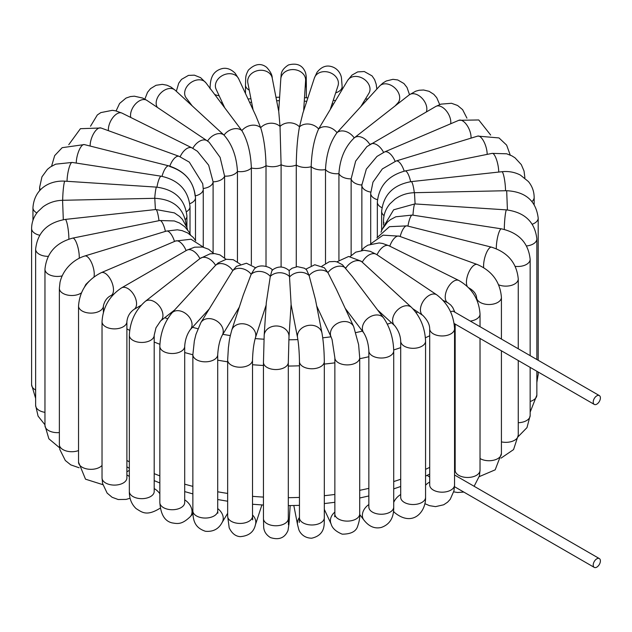 <?xml version="1.0" encoding="UTF-8"?>
<svg xmlns="http://www.w3.org/2000/svg" width="632" height="632" viewBox="0 0 632 632"><rect width="100%" height="100%" fill="white"/><g stroke="black" fill="none" stroke-linecap="round" stroke-linejoin="round"><path stroke-width="0.95" d="M450.64 311.995A5.088 2.939 -60 0 1 453.618 311.458L599.349 395.593A5.088 2.939 120 0 0 594.262 398.531A5.088 2.939 120 0 0 594.262 404.401A5.088 2.939 120 0 0 598.18 403.042A5.088 2.939 120 0 0 600.4 397.923A5.088 2.939 120 0 0 599.349 395.593M600.4 560.9A5.088 2.939 -60 0 1 598.18 566.019A5.088 2.939 -60 0 1 594.262 567.386A5.088 2.939 -60 0 1 594.262 561.508A5.088 2.939 -60 0 1 599.349 558.577A5.088 2.939 -60 0 1 600.4 560.9M450.711 123.761A12.427 7.173 60 0 0 448.91 114.882A12.427 7.173 60 0 0 435.811 106.453L366.908 146.585L355.658 161.12L351.131 178.864A12.427 7.173 0 0 0 361.86 185.058L366.331 169.131L376.98 156.436L384.572 151.949A12.427 6.028 66.9 0 1 395.111 161.318M487.161 154.382A12.427 4.74 73 0 0 485.905 146.648A12.427 4.74 73 0 0 477.729 136.093L396.146 160.986L382.344 168.926L372.975 182.142L370.7 193.329A12.427 7.173 0 0 0 377.446 199.712M361.867 185.058A12.427 7.173 0 0 0 361.86 185.215L361.86 249.956L361.867 185.366M395.134 105.915L397.899 102.898A12.427 8.974 42.5 0 0 395.174 88.259A12.427 8.974 42.5 0 0 380.116 85.573A12.427 8.974 42.5 0 0 379.563 86.11L337.006 132.673A12.427 8.974 42.5 0 1 354.22 137.918L354.394 137.776A12.427 8.169 52 0 1 369.854 144.538M426.355 111.904A12.427 8.169 52 0 0 424.68 101.736A12.427 8.169 52 0 0 409.188 94.919L354.394 137.776A12.427 8.169 52 0 0 354.22 137.926C345.017 146.719 339.921 158.632 338.926 173.666L338.926 259.902M377.596 309.98L394.708 325.701A12.427 8.595 132.6 0 1 394.874 313.235A12.427 8.595 132.6 0 1 411.527 307.405L361.172 261.198L348.643 256.474L336.809 261.877M345.206 308.345L363.842 333.009A12.427 9.298 142.9 0 1 364.83 321.451A12.427 9.298 142.9 0 1 383.671 318.022L352.545 276.824L342.418 264.729L337.101 261.956L334.96 261.474L329.288 261.735L321.885 266.19M316.695 305.959L331.136 337.077A12.427 9.804 155.1 0 1 333.001 326.997A12.427 9.804 155.1 0 1 344.322 321.53A12.427 9.804 155.1 0 1 353.683 326.61L336.477 289.551L327.929 272.629L324.327 267.755L314.791 264.753L305.825 269.169M291.091 304.545L297.577 337.788A12.427 10.08 169 0 1 300.097 329.73A12.427 10.08 169 0 1 312.911 325.393A12.427 10.08 169 0 1 321.972 333.032L315.439 299.521L309.119 275.536L306.52 269.722L304.34 268.205L297.419 266.657L292.103 268.221L289.116 270.528M412.957 308.811L422.919 315.487A12.427 7.695 123.9 0 1 423.456 300.879A12.427 7.695 123.9 0 1 436.767 294.844L376.577 254.467A12.427 7.695 123.9 0 0 362.27 262.146A12.427 8.595 132.6 0 0 345.783 268.134A12.427 9.298 142.9 0 0 327.929 272.629A12.427 9.804 155.1 0 0 309.119 275.536A12.427 10.08 169 0 0 289.772 276.792A12.427 10.144 -176.3 0 0 270.306 276.374L266.301 302.673L264.184 335.323A12.427 10.144 -176.3 0 1 272.811 326.381A12.427 10.144 -176.3 0 1 286.32 330.03A12.427 10.144 -176.3 0 1 288.99 336.927L291.107 304.284L289.14 270.551C283.515 265.954 277.811 265.867 272.037 270.283L270.306 276.374A12.427 9.97 -161.9 0 0 251.173 274.288L254.412 268.884C260.21 262.746 271.926 267.763 272.487 270.298M266.151 305.043L255.399 337.851A12.427 9.97 -161.9 0 0 249.048 325.504A12.427 9.97 -161.9 0 0 234.022 326.625A12.427 9.97 -161.9 0 0 231.778 330.109L243.265 295.049L251.173 274.288A12.427 9.575 -148.8 0 0 232.789 270.575L236.455 266.356L246.456 263.236L255.826 267.865M239.307 307.128L222.14 335.458A12.427 9.575 -148.8 0 0 217.677 321.633A12.427 9.575 -148.8 0 0 202.319 320.851A12.427 9.575 -148.8 0 0 200.881 322.573L232.789 270.575A12.427 8.974 -137.5 0 0 215.575 265.314L218.159 262.944L226.232 259.286L233.263 259.713L240.271 264.176M208.876 309.372L190.232 329.738A12.427 8.974 -137.5 0 0 189.679 317.667A12.427 8.974 -137.5 0 0 171.904 312.959L215.575 265.314A12.427 8.169 -128 0 0 200.083 258.496A12.427 8.169 -128 0 0 199.902 258.638A12.427 7.173 -120 0 0 186.803 250.209L121.557 287.876C109.455 295.926 102.945 307.199 102.029 321.704A12.427 7.173 180 0 0 114.455 328.877A12.427 7.173 180 0 0 126.89 321.704C127.419 316.529 129.789 312.429 133.992 309.404A12.427 7.173 -120 0 0 133.992 295.057A12.427 7.173 -120 0 0 121.557 287.876M169.7 166.469C184.994 171.493 193.471 181.305 195.122 195.912M169.818 166.137A12.427 5.396 -70.1 0 1 179.117 156.333L189.308 162.132L202.73 183.77L203.251 189.173L203.251 246.899M180.16 156.728A12.427 6.62 -63.6 0 1 191.938 147.864L197.413 151.293L208.671 165.205L213.095 181.85L213.095 252.84M207.525 141.094L209.137 142.263L220.102 157.352L224.597 176.131L224.597 257.817M157.36 107.393A12.427 8.595 -47.4 0 1 160.939 92.88A12.427 8.595 -47.4 0 1 174.922 90.005A12.427 8.595 -47.4 0 1 175.088 90.147L224.012 135.114C232.094 144.278 236.573 156.404 237.45 171.47L237.45 261.719M192.199 105.868L186.124 97.834A12.427 9.298 -37.1 0 1 189.679 83.527A12.427 9.298 -37.1 0 1 204.965 81.789A12.427 9.298 -37.1 0 1 205.953 82.847L241.866 130.619C247.578 140.383 250.738 152.833 251.362 167.97L251.362 264.532M224.589 107.511L216.112 89.238A12.427 9.804 -24.9 0 1 221.516 76.061A12.427 9.804 -24.9 0 1 236.795 76.251A12.427 9.804 -24.9 0 1 238.659 78.779L255.865 115.846L260.676 127.704C263.892 137.855 265.669 150.527 266.017 165.695L266.017 266.285M253.1 109.897L247.823 82.824A12.427 10.08 -11 0 1 250.343 74.766A12.427 10.08 -11 0 1 263.157 70.421A12.427 10.08 -11 0 1 272.218 78.06L278.759 111.572L280.023 126.447L281.098 164.715L281.098 267.028M330.489 108.728L338.017 85.747A12.427 9.97 18.1 0 0 335.774 76.614A12.427 9.97 18.1 0 0 323.702 71.669A12.427 9.97 18.1 0 0 314.396 78.005L302.91 113.065L299.489 126.866C297.553 137.128 296.479 149.855 296.266 165.047L296.266 266.783M360.919 106.476L368.914 93.275A12.427 9.575 31.2 0 0 367.476 82.389A12.427 9.575 31.2 0 0 347.655 80.398L318.623 128.96C314.144 138.945 311.663 151.514 311.181 166.674L311.181 265.535M207.541 141.07A12.427 8.595 -47.4 0 1 224.012 135.114A12.427 9.298 -37.1 0 1 241.866 130.619A12.427 9.804 -24.9 0 1 260.676 127.704A12.427 10.08 -11 0 1 280.023 126.447A12.427 10.144 3.7 0 1 299.489 126.866A12.427 9.97 18.1 0 1 318.623 128.96A12.427 9.575 31.2 0 1 337.006 132.673C330.086 142.16 326.254 154.461 325.504 169.566L325.504 263.26M203.243 188.486A12.427 7.173 -0 0 0 213.095 181.85A12.427 7.173 -0 0 0 224.597 176.131A12.427 7.173 -0 0 0 237.45 171.47A12.427 7.173 -0 0 0 251.362 167.97A12.427 7.173 -0 0 0 266.017 165.695A12.427 7.173 -0 0 0 281.098 164.715A12.427 7.173 0 0 0 296.266 165.047A12.427 7.173 0 0 0 311.181 166.674A12.427 7.173 0 0 0 325.504 169.566A12.427 7.173 0 0 0 338.926 173.666A12.427 7.173 0 0 0 351.131 178.864L351.131 255.462M455.166 452.994A225.972 130.461 180 0 1 454.55 453.397M429.697 467.38A225.972 130.461 180 0 1 425.565 469.323M400.712 479.246A225.972 130.461 180 0 1 393.712 481.56M368.859 488.346A225.972 130.461 180 0 1 359.711 490.321M334.857 494.453A225.972 130.461 180 0 1 324.311 495.686M299.457 497.408A225.972 130.461 180 0 1 288.31 497.668M263.457 497.092A225.972 130.461 180 0 1 252.516 496.333M227.654 493.426A225.972 130.461 180 0 1 217.716 491.783M192.863 486.371A225.972 130.461 180 0 1 184.694 484.152M159.841 475.88A225.972 130.461 180 0 1 154.192 473.644M129.339 461.85A225.972 130.461 180 0 1 126.89 460.483M126.89 328.869A225.972 130.461 0 0 0 129.663 330.41M154.192 342.031A225.972 130.461 0 0 0 159.888 344.29M184.694 352.538A225.972 130.461 0 0 0 192.863 354.757M217.716 360.169A225.972 130.461 0 0 0 227.654 361.812M252.516 364.719A225.972 130.461 0 0 0 263.457 365.478M288.31 366.054A225.972 130.461 0 0 0 299.457 365.794M324.311 364.064A225.972 130.461 0 0 0 334.857 362.839M359.711 358.707A225.972 130.461 0 0 0 368.859 356.725M393.704 349.946A225.972 130.461 0 0 0 400.712 347.632M425.415 337.772A225.972 130.461 0 0 0 429.697 335.766M417.72 312.003A207.138 119.59 180 0 1 416.188 312.729M391.508 322.762A207.138 119.59 180 0 1 387.384 324.153M362.42 331.128A207.138 119.59 180 0 1 355.911 332.574M331.018 336.817A207.138 119.59 180 0 1 322.739 337.804M297.885 339.582A207.138 119.59 180 0 1 288.832 339.795M263.978 339.21A207.138 119.59 180 0 1 255.178 338.578M230.317 335.592A207.138 119.59 180 0 1 222.827 334.32M197.871 328.751A207.138 119.59 180 0 1 192.507 327.265M167.614 318.805A207.138 119.59 180 0 1 164.794 317.667M223.459 106.018A207.138 119.59 180 0 1 223.862 105.947M249.616 102.384A207.138 119.59 180 0 1 251.599 102.186M276.642 100.733A207.138 119.59 180 0 1 279.391 100.678M304.269 101.16A207.138 119.59 180 0 1 306.765 101.302M332.108 103.782A207.138 119.59 180 0 1 333.38 103.956M361.883 184.157L361.86 185.215A12.427 7.173 0 0 0 370.723 192.089M384.572 151.949L458.816 120.309A12.427 6.028 66.9 0 1 469.465 129.963A12.427 6.028 66.9 0 1 471.053 138.131M396.146 160.986A12.427 4.74 73 0 1 404.204 171.154M381.91 207.675A12.427 7.173 0 0 1 377.336 202.114C378.971 185.927 388.214 175.546 405.08 170.972L492.17 153.371A12.427 3.35 78.6 0 1 496.428 159.375A12.427 3.35 78.6 0 1 498.735 172.062M405.08 170.972A12.427 3.35 78.6 0 1 410.658 181.692M492.17 153.371L506.69 153.797L511.833 155.835L515.025 157.826L521.305 164.628L524.031 171.011L524.837 177.339A12.427 7.173 180 0 1 524.789 177.987M384.058 215.631A12.427 7.173 0 0 1 381.633 211.38C383.474 194.743 393.333 184.828 411.219 181.629L501.879 171.722A12.427 1.888 83.8 0 1 505.039 183.296A12.427 1.888 83.8 0 1 505.537 190.73M411.219 181.629A12.427 1.888 83.8 0 1 414.316 192.697M501.879 171.722C508.562 171.019 514.748 172.141 520.428 175.104L528.392 181.534C532.183 186.163 534.111 191.457 534.159 197.429A12.427 7.173 180 0 1 531.986 201.482M384.027 222.985A12.427 7.173 0 0 1 383.498 220.908C383.577 214.517 385.749 208.813 390.007 203.78L394.905 199.238C400.649 195.083 407.174 192.902 414.474 192.697L506.682 190.706L507.417 209.958M414.474 192.697L415.098 203.939M536.852 382.439L538.195 374.318A12.427 7.173 180 0 1 536.852 377.565M506.682 190.706C525.571 191.717 536.078 200.85 538.195 218.095A12.427 7.173 180 0 1 532.294 224.202M383.032 227.662L393.633 209.8L414.821 203.923L506.516 209.887A12.427 1.138 93.7 0 0 504.62 221.571A12.427 1.138 93.7 0 0 504.312 229.416M414.821 203.923A12.427 1.138 93.7 0 0 412.957 215.164M530.153 412.151L536.852 395.103A12.427 7.173 180 0 1 530.153 401.47M506.516 209.887C524.797 212.376 534.909 222.037 536.852 238.88A12.427 7.173 180 0 1 526.574 245.951M381.017 232.181L382.084 229.495L387.542 221.99L390.481 219.628L395.806 216.784L412.301 215.062L501.437 228.847A12.427 2.623 98.8 0 0 497.013 240.255A12.427 2.623 98.8 0 0 496.325 248.739M412.301 215.062A12.427 2.623 98.8 0 0 407.948 226.106M518.208 436.617L526.985 427.627L530.153 415.54A12.427 7.173 180 0 1 518.256 422.705M501.437 228.847C518.84 232.742 528.415 242.901 530.153 259.317A12.427 7.173 180 0 1 515.262 266.356M376.964 237.766L389.462 226.675L407.024 225.877L491.601 247.175A12.427 4.061 104.1 0 0 485.953 254.04A12.427 4.061 104.1 0 0 483.685 267.613M407.024 225.877A12.427 4.061 104.1 0 0 400.159 236.518M501.018 458.145L513.555 449.597L518.256 435.172A12.427 7.173 180 0 1 501.421 441.879M491.601 247.175C507.844 252.405 516.731 262.999 518.256 278.949A12.427 7.173 180 0 1 511.549 285.324A12.427 7.173 180 0 1 498.672 284.819M370.471 244.031L383.039 235.159L399.155 236.155L477.286 264.5A12.427 5.396 109.9 0 0 468.841 272.202A12.427 5.396 109.9 0 0 467.246 286.391M399.155 236.155A12.427 5.396 109.9 0 0 389.786 246.164M479.277 476.623L495.18 469.829L501.421 453.555A12.427 7.173 180 0 1 493.632 460.214A12.427 7.173 180 0 1 480.028 458.524M477.286 264.5C492.083 270.962 500.125 281.912 501.421 297.34A12.427 7.173 180 0 1 488.994 304.513A12.427 7.173 180 0 1 476.56 297.34C476.094 293.69 473.51 290.53 468.81 287.868M361.472 250.438L364.269 247.554L367.824 245.177L379.113 242.941L382.621 243.47L388.917 245.73L458.856 280.482A12.427 6.62 116.4 0 0 447.393 288.666A12.427 6.62 116.4 0 0 447.796 302.736L443.111 300.413M388.917 245.73A12.427 6.62 116.4 0 0 377.043 254.783M454.55 467.719A12.427 6.62 -63.6 0 1 455.166 467.459M474.126 486.284L479.459 475.833L480.028 470.295A12.427 7.173 180 0 1 467.601 477.468A12.427 7.173 180 0 1 455.166 470.295L455.174 470.563M458.856 280.482C471.922 288.042 478.985 299.236 480.028 314.072A12.427 7.173 180 0 1 470.287 321.08M425.565 485.218A12.427 7.695 -56.1 0 1 429.697 482.058M424.933 503.688L429.436 505.647L435.535 506.635L443.68 504.786L447.551 502.211L450.245 499.296L453.966 490.819L454.55 484.997A12.427 7.173 180 0 1 442.123 492.178A12.427 7.173 180 0 1 429.697 484.997L429.721 485.463M436.767 294.844C447.827 303.32 453.76 314.633 454.55 328.782A12.427 7.173 180 0 1 442.123 335.955A12.427 7.173 180 0 1 429.697 328.782C429.689 324.516 427.429 320.084 422.919 315.487M394.874 512.821A12.427 8.595 -47.4 0 1 394.708 512.671A12.427 8.595 -47.4 0 1 393.507 511.138M393.712 502.377A12.427 8.595 -47.4 0 1 400.712 494.516M393.46 511.525L394.708 512.671C412.736 527.301 425.992 512.031 425.565 497.352A12.427 7.173 180 0 1 413.138 504.526A12.427 7.173 180 0 1 400.712 497.352L400.775 498.087M411.527 307.405C420.327 316.537 425.012 327.787 425.565 341.138A12.427 7.173 180 0 1 413.138 348.311A12.427 7.173 180 0 1 400.712 341.138C400.435 335.576 398.437 330.433 394.708 325.701M359.711 514.503L363.842 519.97A12.427 9.298 -37.1 0 1 368.859 504.549M363.842 519.97C368.914 526.535 374.752 529.016 381.349 527.428C389.826 524.426 393.949 517.64 393.712 507.069A12.427 7.173 180 0 1 381.286 514.243A12.427 7.173 180 0 1 368.859 507.069L369.009 508.183M383.671 318.022C390.007 327.455 393.357 338.397 393.712 350.855A12.427 7.173 180 0 1 381.286 358.028A12.427 7.173 180 0 1 368.859 350.855C368.417 343.753 366.742 337.804 363.842 333.009M324.311 509.345L331.136 524.047A12.427 9.804 -24.9 0 1 334.857 512.094M331.136 524.047C332.25 528.21 335.947 531.575 342.22 534.159C351.068 534.143 356.25 531.394 357.759 525.903C359.371 521.163 360.019 517.181 359.711 513.942A12.427 7.173 180 0 1 347.284 521.116A12.427 7.173 180 0 1 334.857 513.942L334.683 516.818L335.173 515.546M353.683 326.61L358.613 344.63L359.711 357.72A12.427 7.173 180 0 1 347.284 364.901A12.427 7.173 180 0 1 334.857 357.72L332.084 339.661L331.136 337.077M293.825 505.537L297.577 524.758A12.427 10.08 -11 0 1 299.457 517.474M297.577 524.758L298.652 528.937C298.952 530.935 302.57 538.156 311.75 538.195C326.42 534.767 323.963 522.759 324.311 517.806A12.427 7.173 180 0 1 311.884 524.979A12.427 7.173 180 0 1 299.457 517.806L299.276 522.435M321.972 333.032C323.434 341.478 324.208 350.997 324.311 361.591A12.427 7.173 180 0 1 311.884 368.764A12.427 7.173 180 0 1 299.457 361.591C299.307 352.158 298.675 344.227 297.577 337.788M288.318 520.01A12.427 10.144 3.7 0 1 288.99 523.896L290.175 505.608M288.421 524.765L288.31 518.58A12.427 7.173 180 0 1 275.884 525.761A12.427 7.173 180 0 1 263.457 518.58L263.686 527.183C263.994 531.504 266.254 534.972 270.472 537.587C279.036 540.305 284.89 537.911 288.026 530.406L288.99 523.896M288.99 336.927L288.31 362.365A12.427 7.173 180 0 1 275.884 369.546A12.427 7.173 180 0 1 263.457 362.365L264.184 335.323M252.516 515.001A12.427 9.97 18.1 0 1 255.399 524.821L261.909 504.936M252.065 518.169L252.705 519.875L252.516 516.257A12.427 7.173 180 0 1 240.089 523.43A12.427 7.173 180 0 1 227.654 516.257L229.195 527.831C231.849 533.353 235.507 536.292 240.168 536.647C248.732 535.991 253.811 532.049 255.399 524.821M255.399 337.851C253.756 343.579 252.792 350.973 252.516 360.035A12.427 7.173 180 0 1 240.089 367.216A12.427 7.173 180 0 1 227.654 360.035L228.397 347.608C229.353 341.367 228.76 341.067 231.778 330.109M217.716 508.626A12.427 9.575 31.2 0 1 222.14 522.427L227.654 513.318M217.495 512.212L217.866 513.168L217.716 510.869A12.427 7.173 180 0 1 205.289 518.05A12.427 7.173 180 0 1 192.863 510.869C192.902 521.392 195.414 527.886 205.4 531.267C213.118 531.978 218.696 529.031 222.14 522.427M222.14 335.458C219.746 340.008 218.269 346.407 217.716 354.655A12.427 7.173 180 0 1 205.289 361.828A12.427 7.173 180 0 1 192.863 354.655L194.348 340.917L195.96 334.368L200.881 322.573M184.694 499.849A12.427 8.974 42.5 0 1 190.232 516.707L192.95 513.745M184.599 503.467L184.694 502.551A12.427 7.173 180 0 1 172.267 509.732A12.427 7.173 180 0 1 159.841 502.551C160.67 514.416 164.747 521.187 172.078 522.877C177.821 523.841 181.858 524.694 190.232 516.707M190.232 329.738C186.954 334.407 185.113 339.937 184.694 346.336A12.427 7.173 180 0 1 172.267 353.517A12.427 7.173 180 0 1 159.841 346.336C160.291 333.427 164.312 322.296 171.904 312.959M174.661 309.941L160.607 320.938A12.427 8.169 -128 0 0 159.375 306.117A12.427 8.169 -128 0 0 145.289 301.361A12.427 8.169 -128 0 0 145.115 301.503M154.192 488.576A12.427 8.169 52 0 1 159.841 493.703M154.153 492.083L154.192 491.491A12.427 7.173 180 0 1 141.766 498.664A12.427 7.173 180 0 1 129.339 491.491C129.252 498.466 131.495 504.162 136.062 508.562C142.271 512.441 146.727 516.605 160.607 507.907M160.607 320.938L155.986 327.803L154.192 335.268A12.427 7.173 180 0 1 141.766 342.449A12.427 7.173 180 0 1 129.339 335.268C130.01 321.506 135.327 310.209 145.289 301.361L200.083 258.496L210.061 253.827L214.635 253.598L219.92 254.87L226.09 259.31M126.89 475.003A12.427 7.173 60 0 1 127.775 475.462A12.427 7.173 60 0 1 129.339 476.528M126.874 478.282L126.89 477.918A12.427 7.173 180 0 1 114.455 485.099A12.427 7.173 180 0 1 102.029 477.918L102.589 483.512L107.132 493.102L112.093 497.273L118.2 499.525L126.1 499.414L130.105 498.245M186.108 250.612A12.427 6.028 -113.1 0 0 175.483 241.037L101.239 272.676C87.271 279.707 79.695 290.791 78.534 305.943A12.427 7.173 180 0 0 90.961 313.117A12.427 7.173 180 0 0 103.387 305.943C104.596 300.864 107.124 297.396 110.979 295.539A12.427 6.028 -113.1 0 0 111.651 281.746A12.427 6.028 -113.1 0 0 101.239 272.676M102.029 465.421A12.427 7.173 180 0 1 88.053 469.134A12.427 7.173 180 0 1 78.534 462.158L85.517 479.182L102.858 484.665M174.511 241.456A12.427 4.74 -107 0 0 166.39 231.091L84.814 255.984C78.874 257.848 73.66 261.095 69.165 265.717C64.48 270.599 61.43 276.152 60.008 282.385L59.361 288.326A12.427 7.173 180 0 0 67.592 295.081A12.427 7.173 180 0 0 81.386 292.893M93.994 276.895A12.427 4.74 -107 0 0 91.703 263.031A12.427 4.74 -107 0 0 84.814 255.984M78.534 450.577A12.427 7.173 180 0 1 65.846 450.845A12.427 7.173 180 0 1 59.361 444.541L59.85 449.549L65.317 460.491L70.737 464.86L79.126 467.775M165.402 231.391A12.427 3.35 -101.4 0 0 159.793 220.521L72.696 238.114C55.837 242.688 46.594 253.077 44.959 269.264A12.427 7.173 180 0 0 62.181 275.884M79.237 258.243A12.427 3.35 -101.4 0 0 77.215 244.9A12.427 3.35 -101.4 0 0 72.696 238.114M59.361 432.565A12.427 7.173 180 0 1 44.959 425.478L48.877 438.806L59.558 447.756M158.988 220.687A12.427 1.888 -96.2 0 0 155.883 209.516L65.215 219.423C47.337 222.622 37.47 232.537 35.637 249.174A12.427 7.173 180 0 0 48.198 256.347M68.872 239.117A12.427 1.888 -96.2 0 0 67.648 226.122A12.427 1.888 -96.2 0 0 65.215 219.423M44.959 412.341A12.427 7.173 180 0 1 35.637 405.389L38.07 416.117L44.959 424.791M63.311 219.683L62.576 200.297L154.785 198.306L155.409 209.571M186.298 225.703L186.298 225.798A12.427 7.173 -0 0 0 186.298 225.703C184.181 208.449 173.674 199.317 154.785 198.306M35.637 390.015A12.427 7.173 180 0 1 31.6 384.722L35.637 398.389M39.634 235.215A12.427 7.173 180 0 1 31.6 228.508C31.679 222.195 33.804 216.539 37.975 211.546L43.016 206.838C48.759 202.682 55.276 200.502 62.576 200.297M154.729 198.306A12.427 1.138 -86.3 0 1 156.586 187.127L64.899 181.163C50.607 180.239 34.357 187.917 32.951 207.723A12.427 7.173 180 0 0 36.861 212.952M62.694 200.297A12.427 1.138 -86.3 0 1 63.477 187.601A12.427 1.138 -86.3 0 1 64.899 181.163M185.508 219.446A12.427 7.173 -0 0 0 186.922 216.12C184.986 199.278 174.874 189.608 156.586 187.127M156.949 187.151A12.427 2.623 -81.2 0 1 161.294 176.225L72.166 162.44L55.663 164.162L50.355 166.998L47.416 169.36L41.949 176.841L39.642 187.285A12.427 7.173 180 0 0 40.448 189.829M67.047 181.297A12.427 2.623 -81.2 0 1 68.856 168.625A12.427 2.623 -81.2 0 1 72.166 162.44M186.527 211.68A12.427 7.173 -0 0 0 190.011 206.703C188.273 190.279 178.698 180.128 161.294 176.225M162.021 176.352A12.427 4.061 -75.9 0 1 168.839 165.876L84.269 144.57L62.173 147.683L54.668 155.622L51.587 166.2M76.259 163.072A12.427 4.061 -75.9 0 1 79.063 150.353A12.427 4.061 -75.9 0 1 84.269 144.57M189.829 203.67A12.427 7.173 -0 0 0 195.493 197.65C193.969 181.7 185.089 171.106 168.839 165.876M90.139 146.055A12.427 5.396 -70.1 0 1 93.86 133.202A12.427 5.396 -70.1 0 1 100.986 127.988L179.117 156.333M195.43 195.841A12.427 7.173 -0 0 0 203.251 189.173M108.404 130.682A12.427 6.62 -63.6 0 1 112.867 117.576A12.427 6.62 -63.6 0 1 122 113.112L191.938 147.864M130.761 117.465A12.427 7.695 -56.1 0 1 132.578 108.048A12.427 7.695 -56.1 0 1 146.877 100.37L207.067 140.746A12.427 7.695 -56.1 0 0 192.823 148.323M189.94 102.882A12.427 7.173 180 0 1 188.984 102.921M219.154 95.788A12.427 7.173 180 0 1 214.746 94.484M249.253 90.163A12.427 7.173 180 0 1 245.485 85.012C245.935 76.741 244.955 76.859 248.344 70.152C254.862 63.777 260.977 62.852 266.68 67.355C270.441 71.503 272.281 75.066 272.218 78.06M278.704 111.311L280.805 78.921A12.427 10.144 3.7 0 1 289.432 69.978A12.427 10.144 3.7 0 1 302.933 73.628A12.427 10.144 3.7 0 1 305.612 80.533L303.644 110.813M280.805 78.921L281.145 75.169C281.224 71.416 283.657 68.019 288.445 64.97C297.135 62.671 302.862 65.349 305.627 72.988C306.488 77.894 306.133 74.434 306.338 84.238A12.427 7.173 180 0 1 305.169 87.271M314.396 78.005L316.98 72.38C320.803 67.545 325.022 65.483 329.643 66.178C338.254 67.561 341.201 74.963 341.47 78.06L342.141 86.568A12.427 7.173 180 0 1 335.687 92.857M367.895 98.853A12.427 7.173 180 0 1 365.383 99.106M370.557 144.12A12.427 7.173 60 0 1 383.577 152.391M454.139 323.497L594.262 404.401M599.349 558.577L454.55 474.98M594.262 567.386L454.503 486.695M455.166 458.966L454.55 459.393M429.697 474.079L425.565 476.109M400.712 486.474L393.712 488.892M368.859 495.946L359.711 498.008M334.857 502.298L324.311 503.57M299.457 505.363L288.31 505.624M263.457 505.031L252.516 504.249M227.654 501.231L217.716 499.525M192.863 493.9L184.694 491.593M159.841 482.967L154.192 480.628M129.339 468.28L126.89 466.851M220.963 102.708L222.259 102.479M248.044 98.987L250.92 98.718M275.971 97.289L279.62 97.217M304.498 97.691L307.887 97.881M333.246 100.314L335.41 100.606M458.816 120.309L478.74 119.954L490.669 135.043M370.7 193.329L370.7 243.699M477.729 136.093L499.011 137.934L506.635 145.115L510.237 155.069M377.336 202.114L377.336 237.079M524.837 178.034L524.837 177.339M381.633 211.38L381.633 230.506M534.159 204.428L534.159 197.429M383.498 220.908L383.498 224.953M538.195 374.318L538.195 372.035M538.195 360.287L538.195 218.095M536.852 395.103L536.852 371.253M536.852 359.513L536.852 238.88M530.153 415.54L530.153 367.389M530.153 355.642L530.153 259.317M518.256 435.172L518.256 360.517M518.256 348.777L518.256 278.949M501.421 453.555L501.421 350.8M501.421 339.06L501.421 297.34M476.56 299.315L476.56 297.34M454.55 465.31L455.166 465.618M463.841 492.083L457.497 492.486L453.721 491.886M447.796 302.736L450.711 304.98L452.694 307.428L454.898 312.192M480.028 470.295L480.028 338.444M480.028 326.704L480.028 314.072M455.166 470.295L455.166 324.098M350.144 256.521L355.761 252.16L364.095 250.288L370.218 251.323L376.577 254.467M427.129 475.351L429.697 477.073M454.55 484.997L454.55 328.782M429.697 484.997L429.697 328.782M425.565 497.352L425.565 341.138M400.712 497.352L400.712 341.138M393.712 507.069L393.712 350.855M368.859 507.069L368.859 350.855M359.711 513.942L359.711 357.72M334.857 513.942L334.857 357.72M324.311 517.806L324.311 361.591M299.457 517.806L299.457 361.591M288.31 518.58L288.31 362.365M263.457 518.58L263.457 362.365M252.516 516.257L252.516 360.035M227.654 516.257L227.654 360.035M217.716 510.869L217.716 354.655M192.863 510.869L192.863 354.655M184.694 502.551L184.694 346.336M159.841 502.551L159.841 346.336M154.8 480.889L154.192 481.363M154.192 491.491L154.192 335.268M129.339 491.491L129.339 335.268M133.992 309.404L141.102 305.296M213.719 253.55L208.663 249.285L202.572 247.049L194.632 247.175L186.803 250.209M129.339 470.358L126.89 471.772M126.89 477.918L126.89 321.704M102.029 477.918L102.029 321.704M110.979 295.539L113.349 294.536M203.52 247.246L190.983 239.236L175.483 241.037M103.387 312.287L103.387 305.943M78.534 462.158L78.534 305.943M195.762 240.847L193.147 237.324L187.728 232.963L182.087 230.625L177.347 229.811L166.39 231.091M89.207 281.169L85.849 284.408L84.396 287.268M59.361 444.541L59.361 288.326M190.516 234.859L188.944 231.81L184.686 226.643L179.472 222.993L174.314 220.947L159.793 220.521M44.959 425.478L44.959 269.264M187.562 229.779L186.914 227.457L182.395 219.344L179.599 216.476L174.424 212.897L155.883 209.516M35.637 405.389L35.637 249.174M31.6 384.722L31.6 228.508M186.922 216.12L186.922 227.481M32.951 220.378L32.951 207.723M190.011 206.703L190.011 233.745M39.642 190.674L39.642 187.285M195.493 197.65L195.493 240.413M100.986 127.988L80.43 128.683L68.777 144.673M122 113.112L115.609 110.829L112.338 110.331L100.836 112.599L97.328 114.961L90.518 126.203M209.137 142.263L207.067 140.746M146.877 100.37L142.785 98.094L134.355 96.19L130.413 96.57L126.005 98.086L119.606 103.45L116.075 110.94M175.088 90.147L170.885 87.003L166.943 85.209L162.329 84.348L156.001 85.296L150.519 88.654L147.525 92.319L144.862 99.129M205.953 82.847L200.597 77.665L194.387 75.169L188.455 75.39L181.51 79.379L178.714 83.219L176.336 91.292M238.659 78.779L235.215 73.312C231.265 69.338 227.093 67.727 222.693 68.477C214.943 70.176 212.502 75.571 212.004 76.986C210.78 79.561 210.14 83.527 210.085 88.883M247.823 82.824L247.72 82.207M245.485 93.473L245.485 85.012M305.612 80.533L305.604 79.395M306.338 97.794L306.338 84.238M342.141 89.507L342.141 86.568M347.655 80.398L351.985 75.105L357.657 71.906L364.293 71.534L372.074 75.903L374.61 79.648L376.174 84.198L376.846 89.073M379.563 86.11L383.008 82.966L386.239 80.999L392.946 79.324L397.757 79.956L403.927 83.527L407.016 87.469L409.504 94.674M409.188 94.919L415.706 91.198L419.19 90.242L423.63 90.005L429.081 91.316L433.821 94.334L436.752 97.731L439.69 104.58M435.811 106.453L440.931 104.138L451.501 103.277L457.6 105.489L462.608 109.652L466.937 118.152"/></g></svg>
